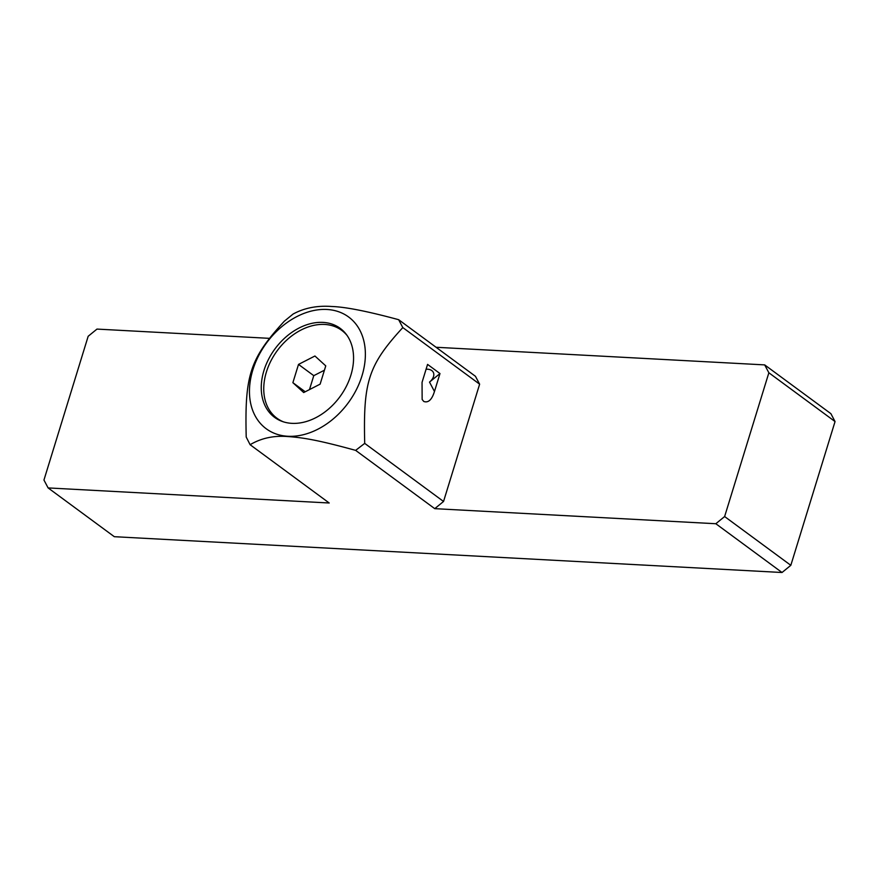 <?xml version="1.0" encoding="UTF-8"?>
<svg xmlns="http://www.w3.org/2000/svg" width="879" height="879" viewBox="0 0 879 879"><rect width="100%" height="100%" fill="white"/><g stroke="black" fill="none" stroke-linecap="round" stroke-linejoin="round"><path stroke-width="1.32" d="M398.648 319.692L475.451 376.3L479.626 384.178L443.543 501.469L364.708 443.379C363.225 382.09 368.004 365.466 402.813 327.581L398.648 319.692C367.719 311.32 345.447 306.925 331.801 306.496C317.264 305.409 304.365 307.925 293.114 314.034L284.313 321.22C249.493 359.126 244.725 375.729 246.208 437.028L250.108 444.708L329.207 502.997L48.114 487.922L114.314 536.695L782.024 572.504L790.825 565.318L835.05 421.557L830.886 413.668L764.686 364.895L436.072 347.271M269.128 338.327L96.976 329.087L88.175 336.272L43.95 480.044L48.114 487.922M764.686 364.895L768.861 372.773L724.626 516.544L715.825 523.73L434.742 508.655L355.643 450.367L364.708 443.379M443.543 501.469L434.742 508.655M479.626 384.178L402.813 327.581M439.983 373.553L427.568 364.4L422.052 382.343L422.14 399.462L423.777 401.472C428.348 403.054 431.908 399.725 434.468 391.485L439.983 373.553L429.501 382.101A11.273 7.274 152.1 0 0 433.259 372.256A11.273 7.274 152.1 0 0 431.809 370.586A11.273 7.274 -27.9 0 0 426.084 369.246M287.971 436.27A69.43 50.663 -53.6 0 0 362.005 375.762A69.43 50.663 -53.6 0 0 326.911 309.474A69.43 50.663 -53.6 0 0 252.822 369.982A69.43 50.663 -53.6 0 0 287.971 436.27M250.108 444.708C261.25 438.127 273.852 435.413 287.894 436.555C304.332 437.698 320.055 440.61 355.643 450.367M782.024 572.504L715.825 523.73M263.942 370.542A55.289 40.346 -53.6 0 0 274.611 417.382A55.289 40.346 -53.6 0 0 350.875 375.201A55.289 40.346 -53.6 0 0 340.206 328.361A55.289 40.346 -53.6 0 0 263.942 370.542M790.825 565.318L724.626 516.544M835.05 421.557L768.861 372.773M347.172 335.58A54.586 39.83 -53.6 0 0 341.7 330.339A54.586 39.83 -53.6 0 0 266.403 371.982A54.586 39.83 126.4 0 0 276.94 418.217L280.203 420.623M283.565 421.887A54.586 39.83 126.4 0 1 276.94 418.217M325.757 365.873L314.935 356.006L298.508 364.411L292.883 382.684L303.694 392.55L320.132 384.145L325.757 365.873M292.883 382.684L305.222 391.77M298.508 364.411L313.77 375.663L309.485 389.584M324.417 370.213L313.77 375.663M434.468 391.485L429.501 382.101M341.7 330.339L344.964 332.734"/></g></svg>
